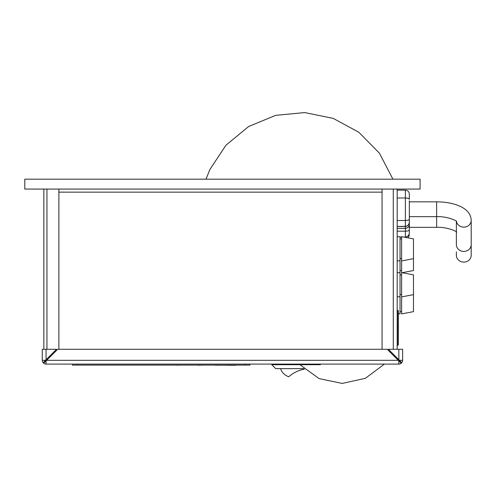 <?xml version="1.0" encoding="UTF-8"?>
<svg xmlns="http://www.w3.org/2000/svg" width="496" height="496" viewBox="0 0 496 496"><rect width="100%" height="100%" fill="white"/><g stroke="black" fill="none" stroke-linecap="round" stroke-linejoin="round"><path stroke-width="0.74" d="M420.106 189.069L420.106 179.186L24.8 179.186L24.8 189.069L420.106 189.069M58.881 349.277L58.881 189.069M43.859 349.277L43.859 189.069M397.178 189.069L397.178 349.277L397.178 345.259L398.021 345.259L398.021 310.434L398.338 310.75L398.338 344.943L398.338 310.75M398.338 313.813L400.043 313.813L400.043 236.728L397.178 236.728M401.624 257.126L401.624 236.629L413.484 238.898L413.484 258.664L401.624 260.939L401.624 257.126M401.624 272.602L413.484 274.877L413.484 311.637L401.624 313.912L401.624 260.939M402.144 272.701L413.484 270.525L413.484 258.664M405.381 237.348L405.381 237.15C407.917 236.766 409.237 235.253 409.336 232.624L409.336 228.346M408.289 235.73L406.212 237.051L408.289 235.73M409.336 217.676L409.336 232.512C409.25 235.141 407.929 236.66 405.381 237.063L405.381 231.192L397.178 231.192M405.381 237.063L403.893 237.063M401.624 237.063L400.043 237.063M397.178 226.474L405.381 226.474L405.381 231.192C407.836 231.117 409.15 230.659 409.336 229.815M405.381 237.15L404.345 237.15M401.624 237.15L400.043 237.15M409.336 221.65L409.336 232.624M409.336 200.83L409.336 221.836C409.25 224.471 407.929 225.99 405.381 226.387L405.381 197.991L397.178 197.991M409.336 219.145C409.15 219.982 407.836 220.441 405.381 220.515L397.178 220.515M405.381 226.387L397.178 226.387M409.336 199.361L409.336 194.116L409.336 199.361C409.15 198.524 407.836 198.065 405.381 197.991L405.381 190.16L397.178 190.16M408.289 225.054L406.212 226.381M405.381 226.474C407.917 226.089 409.237 224.583 409.336 221.954L409.336 210.974M456.376 251.844L456.376 255.341A7.409 6.764 180 0 0 463.791 262.099A7.409 6.764 180 0 0 471.2 255.341L471.2 231.055M456.45 221.34A7.409 6.764 0 0 0 463.791 227.143A7.409 6.764 0 0 0 471.2 220.385L471.2 244.664A7.409 6.764 180 0 1 463.791 251.429A7.409 6.764 180 0 1 456.376 244.664L456.376 221.272M303.831 368.646L275.733 368.646L271.783 364.696L271.783 364.101M271.783 364.696L320.404 364.696M304.37 369.136A32.451 32.451 0 0 0 288.777 376.749A12.741 12.741 0 0 1 280.575 368.646M249.903 364.101L249.903 365.093L72.41 365.093L72.41 364.101M184.419 365.093L172.087 365.093M235.829 365.285L215.27 365.093M234.8 365.285L227.683 365.285M235.829 365.093L215.27 365.211M211.637 365.093L187.128 365.093M155.701 365.093L157.678 365.093M160.047 365.093L162.025 365.093M86.874 365.13L95.325 365.093M168.02 365.13L168.894 365.093M164.095 365.093L165.304 365.093M165.304 365.13L168.423 365.093M177.363 365.168L180.445 365.13M175.621 365.13L177.308 365.168M177.432 365.13L176.96 365.13M86.44 365.093L80.91 365.093M200.279 365.248L199.962 365.211M199.528 365.211L198.189 365.211M202.046 365.248L201.636 365.211M242.693 365.093L246.915 365.093M56.538 349.277L43.487 362.334A3.28 3.28 0 0 0 44.045 362.892L57.654 349.277L387.252 349.277L400.861 362.892A3.28 3.28 0 0 0 401.425 362.334L388.368 349.277L402.634 349.277L402.634 360.307A3.794 3.794 0 0 1 398.84 364.101L46.066 364.101A3.794 3.794 0 0 1 42.272 360.307L42.272 349.277L56.538 349.277M398.84 349.277L398.858 360.325L46.054 360.325L46.066 349.277M44.045 362.892L46.066 360.865L46.066 364.101M398.84 364.101L398.84 360.865L400.861 362.892M382.056 349.277L382.056 189.069M397.079 357.988L397.079 359.104M46.94 359.997L46.94 358.881M46.94 349.277L46.94 189.069M436.647 227.342L436.61 201.841C446.629 201.866 455.086 203.67 461.987 207.247C467.908 210.502 470.977 214.88 471.2 220.385M77.351 365.093L77.351 364.101M244.962 365.093L244.962 364.101M402.634 360.307L399.398 360.307M45.508 360.307L42.272 360.307M58.881 192.144L382.056 192.144M393.285 355.31L393.285 354.194M393.285 349.277L393.285 189.069M398.338 331.266L398.338 324.421M398.393 328.749L398.393 326.938M299.906 364.696L319.089 378.603L342.19 383.42L365.323 378.343L384.443 364.101M398.338 329.456L398.387 327.844M397.178 310.434L398.021 310.434M398.021 345.259L398.338 344.943M397.178 260.84L400.043 260.84M400.043 258.664L401.624 258.664M400.043 238.898L401.624 238.898M400.043 270.525L401.624 270.525M397.178 296.813L400.043 296.813M397.178 272.701L400.043 272.701M400.043 294.643L401.624 294.643M400.043 274.877L401.624 274.877M413.484 294.643L401.624 296.912M400.043 311.637L401.624 311.637M408.158 237.882L409.336 235.067L408.158 237.882M405.381 190.16C407.78 190.396 409.101 191.71 409.336 194.116M409.336 224.397C409.101 226.796 407.78 228.11 405.381 228.346L397.178 228.346M392.931 179.186L379.366 153.115L358.819 132.252L333.2 118.383L304.711 112.58L275.702 115.339L248.632 126.511L225.953 145.21L209.907 169.477L205.983 179.186M456.661 232.24C457.169 231.458 446.673 226.777 436.61 227.342L409.336 227.342M456.661 221.569C457.169 220.782 446.673 216.107 436.61 216.665L409.336 216.665M436.61 201.841L409.336 201.841"/></g></svg>
